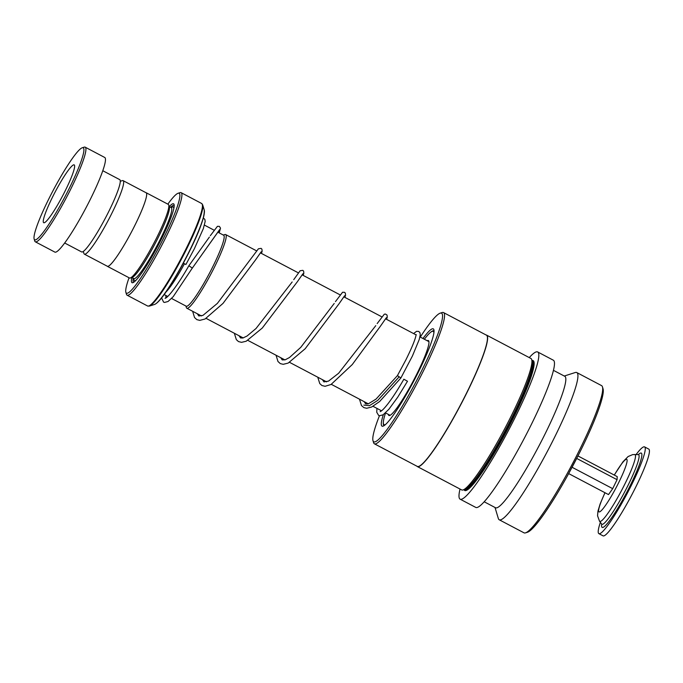 <?xml version="1.0" encoding="UTF-8"?>
<svg xmlns="http://www.w3.org/2000/svg" width="683" height="683" viewBox="0 0 683 683"><rect width="100%" height="100%" fill="white"/><g stroke="black" fill="none" stroke-linecap="round" stroke-linejoin="round"><path stroke-width="1.02" d="M83.309 251.446L83.924 253.513A41.543 5.353 -62.2 0 0 84.376 254.153A41.543 5.353 -62.2 0 0 110.731 215.521A41.543 5.353 -62.2 0 0 123.102 180.645A41.543 5.353 -62.2 0 0 122.317 180.636L120.268 181.285M84.376 254.153L107.368 266.268A41.543 5.353 -62.2 0 0 133.723 227.635A41.603 5.362 -62.2 0 0 146.119 192.708A41.603 5.362 -62.2 0 0 145.838 192.623M186.058 306.104A40.152 5.174 -62.2 0 0 211.704 268.897A40.118 5.165 117.8 0 1 186.246 306.206L171.561 298.462M223.315 235.046L224.869 234.551A41.637 5.362 117.8 0 1 225.655 234.568A41.637 5.362 117.8 0 1 213.258 269.52A41.637 5.362 117.8 0 1 186.843 308.238A41.637 5.362 117.8 0 1 186.391 307.598L185.921 306.027M131.896 277.571A44.574 5.737 -62.2 0 0 132.869 282.694A44.574 5.737 -62.2 0 0 160.309 241.236A44.574 5.737 -62.2 0 0 174.063 204.49A44.574 5.737 -62.2 0 0 169.282 206.59M174.191 205.489A43.379 5.584 -62.2 0 0 170.656 207.316M107.12 266.131A41.603 5.362 -62.2 0 0 107.342 266.319L129.505 277.99A41.603 5.362 -62.2 0 0 130.282 278.007L132.254 277.375A40.118 5.165 -62.2 0 0 156.945 240.057A40.118 5.165 -62.2 0 0 169.324 206.992L168.735 205.02A41.603 5.362 -62.2 0 0 168.283 204.379L146.119 192.708M130.282 278.007A41.603 5.362 -62.2 0 0 155.895 239.306A41.603 5.362 -62.2 0 0 168.735 205.02M129.061 277.759A56.458 7.274 -62.2 0 0 125.877 292.333A56.458 7.274 -62.2 0 0 162.306 240.698A56.458 7.274 -62.2 0 0 178.058 193.28A56.458 7.274 -62.2 0 0 167.839 204.149M178.058 193.28L180.022 192.649A57.944 7.462 117.8 0 1 181.115 192.666A57.944 7.462 117.8 0 1 163.86 241.312A57.944 7.462 117.8 0 1 127.098 295.193A57.944 7.462 117.8 0 1 126.475 294.313L125.877 292.333M107.342 266.319A41.603 5.362 -62.2 0 0 133.731 227.635A41.543 5.353 -62.2 0 0 146.094 192.76L123.102 180.645M133.27 278.297A43.379 5.584 -62.2 0 0 133.766 282.233M217.792 232.143L223.64 235.225A40.118 5.165 117.8 0 1 211.696 268.897A40.152 5.174 -62.2 0 0 223.452 235.123M50.2 196.149A52.002 6.693 -62.2 0 0 34.15 239.016A52.002 6.693 -62.2 0 0 67.702 191.453A52.002 6.693 -62.2 0 0 82.208 147.784A52.002 6.693 -62.2 0 0 50.2 196.149M82.208 147.784L84.18 147.152A53.487 6.89 117.8 0 1 85.179 147.169A53.487 6.89 117.8 0 1 69.256 192.077A53.487 6.89 117.8 0 1 35.328 241.808A53.487 6.89 117.8 0 1 34.748 240.997L34.15 239.016M64.45 192.324A32.682 4.209 -62.2 0 0 74.182 164.885A32.682 4.209 -62.2 0 0 53.445 195.278A32.682 4.209 -62.2 0 0 43.712 222.726A32.682 4.209 -62.2 0 0 64.45 192.324M102.783 170.716L119.704 179.629A40.86 5.259 117.8 0 1 107.538 213.933A40.86 5.259 117.8 0 1 81.618 251.925L64.697 243.011M85.179 147.169L104.738 157.474A53.487 6.89 117.8 0 1 88.807 202.373A53.487 6.89 117.8 0 1 54.879 252.112L35.328 241.808M383.342 422.512A53.487 6.89 -62.2 0 0 384.034 425.509A53.487 6.89 -62.2 0 0 384.196 425.577M383.334 414.666A54.973 7.078 -62.2 0 0 383.069 426.158A54.973 7.078 -62.2 0 0 425.936 355.954A54.973 7.078 -62.2 0 0 433.876 329.71A54.973 7.078 -62.2 0 0 422.973 338.512M379.458 415.716A72.68 9.357 -62.2 0 0 372.995 440.697A72.68 9.357 -62.2 0 0 395.773 416.784A72.68 9.357 -62.2 0 0 431.827 349.004A72.68 9.357 -62.2 0 0 440.176 313.173A72.68 9.357 -62.2 0 0 420.276 337.095M372.995 440.697L373.592 442.669A74.165 9.553 -62.2 0 0 374.395 443.805A74.165 9.553 -62.2 0 0 399.034 414.794A74.165 9.553 -62.2 0 0 433.62 349.115A74.165 9.553 -62.2 0 0 443.532 312.575A74.165 9.553 -62.2 0 0 442.14 312.549L440.176 313.173M374.395 443.805L417.313 466.412A74.165 9.553 -62.2 0 0 441.944 437.402A74.165 9.553 -62.2 0 0 476.529 371.714A74.165 9.553 -62.2 0 0 486.441 335.174L443.532 312.575M416.937 466.216A74.285 9.571 -62.2 0 0 417.356 466.574A74.285 9.571 -62.2 0 0 442.038 437.513A74.285 9.571 -62.2 0 0 476.674 371.723A74.285 9.571 -62.2 0 0 486.603 335.122A74.285 9.571 -62.2 0 0 486.065 334.977M417.356 466.574L461.674 489.916A74.285 9.571 -62.2 0 0 463.074 489.942A74.285 9.571 -62.2 0 0 520.992 395.073A74.285 9.571 -62.2 0 0 531.724 359.608A74.285 9.571 -62.2 0 0 530.922 358.473L486.603 335.122M463.074 489.942L465.038 489.31A72.799 9.374 -62.2 0 0 521.803 396.345A72.799 9.374 -62.2 0 0 532.322 361.589L531.724 359.608M460.018 489.045A83.198 10.715 -62.2 0 0 460.129 499.179L475.769 507.418A83.198 10.715 -62.2 0 0 503.414 474.873A83.198 10.715 -62.2 0 0 542.208 401.194A83.198 10.715 -62.2 0 0 553.324 360.197L537.683 351.958A83.198 10.715 -62.2 0 0 529.257 357.593M460.129 499.179A83.198 10.715 -62.2 0 0 487.764 466.634A83.198 10.715 -62.2 0 0 526.567 392.956A83.198 10.715 -62.2 0 0 537.683 351.958M484.196 501.783L495.568 507.776A74.285 9.571 -62.2 0 0 520.25 478.715A74.285 9.571 -62.2 0 0 554.886 412.925A74.285 9.571 -62.2 0 0 564.815 376.324L553.443 370.34M495.013 507.486L498.334 518.508A83.198 10.715 -62.2 0 0 499.239 519.78A83.198 10.715 -62.2 0 0 526.875 487.235A83.198 10.715 -62.2 0 0 565.669 413.556A83.198 10.715 -62.2 0 0 576.785 372.559A83.198 10.715 -62.2 0 0 575.231 372.534L564.26 376.034M499.239 519.78L524.006 532.825A83.198 10.715 -62.2 0 0 525.56 532.851A83.198 10.715 -62.2 0 0 590.436 426.602A83.198 10.715 -62.2 0 0 602.457 386.877A83.198 10.715 -62.2 0 0 601.552 385.605L576.785 372.559M525.56 532.851L527.532 532.228A81.712 10.527 -62.2 0 0 591.247 427.865A81.712 10.527 -62.2 0 0 603.055 388.858L602.457 386.877M434.038 330.965A53.487 6.89 -62.2 0 0 433.893 330.871A53.487 6.89 -62.2 0 0 431.024 331.989M427.174 340.723A42.346 5.455 117.8 0 1 428.386 340.561A42.346 5.455 117.8 0 1 414.094 379.389A42.346 5.455 117.8 0 1 388.917 415.486A42.346 5.455 117.8 0 1 388.362 414.393M424.365 339.246A52.745 6.796 117.8 0 1 433.227 331.357A52.745 6.796 117.8 0 1 433.91 332.698M385.554 424.493A52.745 6.796 117.8 0 1 384.068 424.689A52.745 6.796 117.8 0 1 385.554 412.916M407.478 381.242L403.875 379.219L407.486 381.268L397.677 397.275L388.858 409.296L383.146 414.786L379.603 415.742L378.638 415.409L376.76 412.293L376.922 408.366M380.166 411.644L380.747 411.371C382.395 410.406 384.981 407.649 388.49 403.081C393.263 396.721 398.394 388.764 403.866 379.193L403.875 379.219M359.48 399.179L361.478 405.557L363.834 407.606L366.651 408.272L371.603 407.034L379.603 401.553L400.895 377.964L397.446 375.633M188.884 265.764L192.324 268.069L219.789 229.497L219.209 232.886L220.515 228.131L219.363 226.38L217.433 226.329L210.304 235.72M161.606 297.916L163.561 302.099L164.526 302.441L168.052 301.493L173.192 296.678L192.324 268.069M185.904 264.458L183.309 263.22M636.112 454.528A49.031 6.318 117.8 0 1 644.581 446.895A49.031 6.318 117.8 0 1 620.915 504.857A49.031 6.318 117.8 0 1 598.88 533.645A49.031 6.318 117.8 0 1 600.383 522.341M644.581 446.895L648.748 449.09A49.031 6.318 117.8 0 1 625.09 507.059A49.031 6.318 117.8 0 1 603.046 535.848L598.88 533.645M568.734 473.626L608.502 494.577L612.694 488.661L617.056 479.688L617.227 476.623L578.031 455.979M572.252 467.36L612.694 488.661M576.819 458.489L617.056 479.688M363.826 405.096L369.401 405.685L377.784 400.358L399.094 376.879L377.784 400.358L369.401 405.685L363.826 405.096M165.926 292.093A40.118 5.165 -62.2 0 0 184.419 263.817M173.806 208.511A41.603 5.362 -62.2 0 0 171.288 207.641M134.09 278.673L133.842 278.596A40.118 5.165 -62.2 0 0 159.293 241.295A40.118 5.165 -62.2 0 0 171.237 207.615L169.188 206.539M204.277 210.125C204.627 217.442 199.146 232.263 187.825 254.571C175.189 279.159 160.898 302.031 154.606 304.422A53.744 6.924 -62.2 0 0 187.688 254.435A53.744 6.924 -62.2 0 0 204.277 210.125L202.697 204.891A57.679 7.428 117.8 0 1 184.905 252.437A57.679 7.428 117.8 0 1 149.389 306.086L147.63 306.01A57.944 7.462 -62.2 0 0 184.393 252.129A57.944 7.462 -62.2 0 0 201.647 203.483L181.115 192.666M187.816 254.58A53.112 6.839 117.8 0 1 157.022 302.808M204.311 213.045A53.112 6.839 117.8 0 1 187.825 254.554M133.894 278.621A41.603 5.362 -62.2 0 0 136.037 280.209M464.218 489.574L464.457 489.702A72.799 9.374 -62.2 0 0 488.635 461.23A72.799 9.374 -62.2 0 0 522.589 396.755A72.799 9.374 -62.2 0 0 532.313 360.889L532.074 360.761M463.996 489.643A73.397 9.451 -62.2 0 0 487.261 464.671A73.397 9.451 -62.2 0 0 523.306 396.797A73.397 9.451 -62.2 0 0 532.006 360.539M380.713 410.363L380.61 411.448M261.051 252.001L255.596 259.839L261.256 251.745L261.444 253.419L262.135 251.233L261.913 249.158L261.077 248.356L258.405 248.8L217.356 303.406L202.945 315.392L198.804 315.964L197.302 313.745M302.765 273.968L297.293 281.831L302.962 273.721L303.158 275.394L303.833 273.285L303.628 271.134L302.791 270.331L300.119 270.767L293.733 279.654M344.471 295.944L339.007 303.807L344.676 295.696L344.872 297.37L345.547 295.261L345.342 293.109L344.497 292.307L342.567 292.247L335.447 301.638M386.185 317.919L380.738 325.757L386.39 317.672L386.587 319.345L387.261 317.228L387.056 315.076L385.443 314.043L384.281 314.223L377.17 323.58M614.256 475.061L622.947 461.819L628.129 456.526L632.8 454.571L638.246 454.622A39.315 5.063 117.8 0 1 619.575 501.177A39.315 5.063 117.8 0 1 601.663 524.057L601.945 524.279M638.349 454.622A42.005 5.413 117.8 0 1 639.399 464.577A42.005 5.413 117.8 0 1 621.035 502.765A42.005 5.413 117.8 0 1 601.723 524.134M634.686 454.468A37.787 4.866 117.8 0 1 616.74 499.222A37.787 4.866 117.8 0 1 599.529 521.206L601.663 524.057M614.324 475.095A29.71 3.825 117.8 0 1 627.088 461.093A29.71 3.825 117.8 0 1 612.369 494.441A29.71 3.825 117.8 0 1 599.136 511.934A29.71 3.825 117.8 0 1 605.027 492.75M167.702 296.431L164.159 294.569M390.121 415.324L385.511 412.891M381.549 410.807L373.02 406.308M368.333 403.841L331.306 384.333M326.628 381.874L289.592 362.366M284.913 359.898L247.878 340.39M243.199 337.923L206.172 318.415M201.485 315.947L186.843 308.238M567.539 475.658L579.03 453.845M133.842 278.596L131.802 277.52M154.606 304.422L149.389 306.086M147.63 306.01L127.098 295.193M201.647 203.483L202.697 204.891M428.933 341.654L419.934 336.907M416.067 334.875L385.536 318.79M381.806 316.827L343.822 296.815M340.091 294.851L302.117 274.839M298.386 272.876L260.402 252.872M256.671 250.9L225.655 234.568M214.069 230.18L204.465 225.117M434.012 331.767L433.227 331.357M384.845 425.099L384.068 424.689M380.858 411.303L380.875 410.449M416.246 334.585L415.87 336.002C414.777 340.697 411.439 348.671 405.856 359.932L397.421 375.633L376.051 399.094L368.257 403.866L365.678 403.884L364.159 401.638M165.09 298.343L165.67 298.07C168.505 296.9 178.186 284.555 188.858 265.764L209.357 237.121M219.337 230.026L192.333 268.095M292.179 281.959L256.057 328.472L247.033 336.036L242.883 338.008L240.518 337.94L239.024 335.72M334.209 303.465L300.768 347.357L289.464 357.542L285.144 359.821L282.224 359.915L280.73 357.696M375.77 325.654L338.623 373.26L328.514 381.105L323.938 381.891L322.444 379.671M165.773 298.001L165.986 295.526M203.338 217.979L204.866 219.397L205.173 221.446L203.303 228.694L194.339 248.808L185.913 264.483M192.632 311.277L194.544 317.544L196.875 319.653L199.803 320.37L205.037 319.004L222.999 303.414L255.596 259.839M234.337 333.253L236.344 339.639L238.487 341.577L241.517 342.345L246.204 341.235L262.281 328.045L297.293 281.831M276.052 355.228L277.972 361.495L280.303 363.604L283.223 364.321L288.183 363.083L305.173 348.74L339.007 303.807M317.766 377.204L319.764 383.581L321.915 385.519L325.091 386.296L331.05 384.478L352.283 364.543L380.738 325.757M413.591 333.569L416.579 331.298L418.79 331.443L419.96 332.732L420.258 334.824L419.208 339.571L412.412 356.014L400.895 377.964M604.95 492.708L600.135 503.96L597.941 511.166L597.557 515.81L599.529 521.206"/></g></svg>
